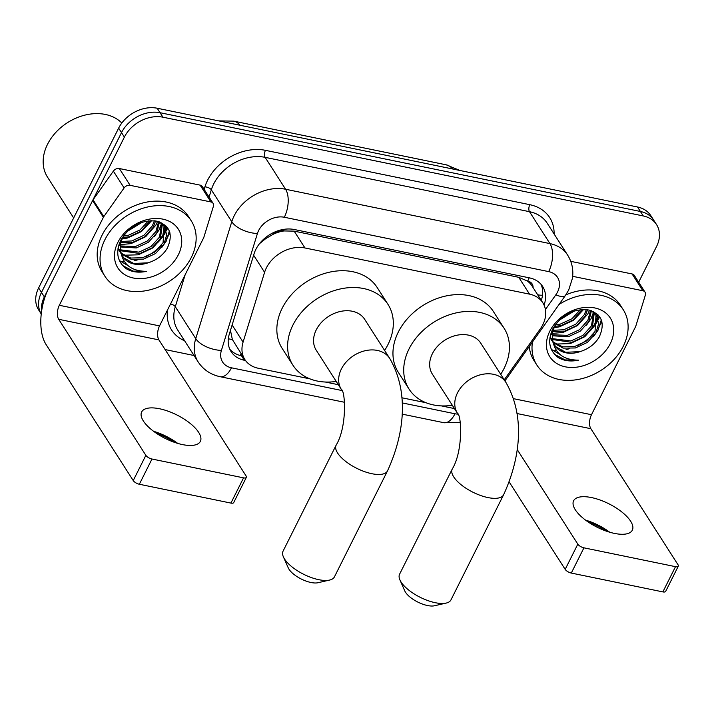 <?xml version="1.0" encoding="UTF-8"?>
<svg xmlns="http://www.w3.org/2000/svg" width="714" height="714" viewBox="0 0 714 714"><rect width="100%" height="100%" fill="white"/><g stroke="black" fill="none" stroke-linecap="round" stroke-linejoin="round"><path stroke-width="1.07" d="M504.236 379.812L540.23 329.002A30.773 23.437 147.4 0 0 542.818 324.7A30.773 23.437 147.4 0 0 542.81 302.772A30.773 23.437 147.4 0 0 529.529 294.141L304.949 247.963A30.773 23.437 147.4 0 0 264.591 272.337L243.081 342.122A30.773 23.437 147.4 0 0 244.884 359.597A30.773 23.437 147.4 0 0 258.165 368.228L309.938 378.866M273.051 234.344A30.773 23.437 -32.6 0 1 284.038 230.943L283.583 230.845A10.255 7.809 147.4 0 0 273.051 234.344L265.715 238.637L259.539 243.652M533.081 287.59A10.255 7.809 147.4 0 0 527.691 281.039L527.235 280.941A30.773 23.437 -32.6 0 1 532.046 285.975L542.81 302.772M230.461 330.395L232.371 339.534L244.884 359.597M527.235 280.941L518.748 277.309L294.159 231.131L284.038 230.943M325.254 382.017L338.329 384.703M401.821 397.76L426.053 402.741M441.368 405.891L454.443 408.578M41.599 311.117A30.773 23.437 -32.6 0 1 44.357 296.908L124.379 137.097L121.514 132.617A30.773 23.437 -32.6 0 1 160.061 112.714L640.396 211.469A30.773 23.437 -32.6 0 1 653.676 220.099A30.773 23.437 -32.6 0 0 640.396 211.469L160.061 112.714A30.773 23.437 -32.6 0 0 121.514 132.617L41.483 292.428L121.514 132.617L118.64 128.136A30.773 23.437 -32.6 0 1 157.196 108.233L637.531 206.998A30.773 23.437 -32.6 0 1 650.802 215.628L656.541 224.58A30.773 23.437 -32.6 0 1 656.55 246.517L638.673 282.208M41.233 313.955A30.773 23.437 -32.6 0 1 41.483 292.428A30.773 23.437 -32.6 0 0 41.233 313.955M41.233 313.964L38.618 309.876A30.773 23.437 -32.6 0 1 38.618 287.947L118.64 128.136M544.068 305.092A30.773 23.437 147.4 0 0 542.64 286.475A30.773 23.437 147.4 0 0 529.36 277.844L294.391 229.533A30.773 23.437 147.4 0 0 254.032 253.898L229.301 334.161A30.773 23.437 147.4 0 0 231.104 351.636A30.773 23.437 147.4 0 0 244.384 360.267L245.5 360.49M541.042 284.342A30.773 23.437 -32.6 0 1 541.274 300.38M169.031 234.406A41.037 31.246 -32.6 0 1 165.809 239.824A41.037 31.246 -32.6 0 0 169.031 234.406A41.037 31.246 -32.6 0 0 169.878 232.603A41.037 31.246 -32.6 0 1 169.031 234.406M161.703 244.929A41.037 31.246 -32.6 0 1 145.237 256.986A41.037 31.246 -32.6 0 0 161.703 244.929M137.329 259.941A41.037 31.246 -32.6 0 1 134.116 260.735A41.037 31.246 -32.6 0 0 137.329 259.941M130.653 261.324A41.037 31.246 -32.6 0 1 128.582 261.547A41.037 31.246 -32.6 0 0 130.653 261.324M124.325 261.681A41.037 31.246 -32.6 0 1 120.809 261.449A41.037 31.246 -32.6 0 0 124.325 261.681M120.309 261.386A41.037 31.246 -32.6 0 1 119.747 261.315A41.037 31.246 -32.6 0 0 120.309 261.386M600.983 323.219A41.037 31.246 -32.6 0 1 597.761 328.636A41.037 31.246 -32.6 0 0 600.983 323.219A41.037 31.246 -32.6 0 0 601.84 321.416A41.037 31.246 -32.6 0 1 600.983 323.219M593.655 333.741A41.037 31.246 -32.6 0 1 577.189 345.799A41.037 31.246 -32.6 0 0 593.655 333.741M569.281 348.753A41.037 31.246 -32.6 0 1 566.077 349.548A41.037 31.246 -32.6 0 0 569.281 348.753M562.605 350.137A41.037 31.246 -32.6 0 1 560.535 350.36A41.037 31.246 -32.6 0 0 562.605 350.137M556.277 350.494A41.037 31.246 -32.6 0 1 552.761 350.262A41.037 31.246 -32.6 0 0 556.277 350.494M552.261 350.199A41.037 31.246 -32.6 0 1 551.699 350.128A41.037 31.246 -32.6 0 0 552.261 350.199M124.379 137.097A30.773 23.437 -32.6 0 1 162.935 117.194L643.269 215.949A30.773 23.437 -32.6 0 1 656.541 224.58M194.038 355.51L165.104 349.565M167.299 227.454A41.037 31.246 -32.6 0 1 166.166 229.926M599.251 316.266A41.037 31.246 -32.6 0 1 598.118 318.739M242.59 356.009L241.511 355.786A30.773 23.437 -32.6 0 1 229.837 349.289M606.873 531.314A41.037 16.377 26.6 0 0 587.943 521.836M585.534 520.113A32.826 13.102 -153.4 0 1 609.702 532.216M614.442 533.403A32.826 13.102 26.6 0 0 632.318 530.19A32.826 13.102 26.6 0 0 621.948 512.072A32.826 13.102 26.6 0 0 591.487 497.569A32.826 13.102 26.6 0 0 573.61 500.791A32.826 13.102 26.6 0 0 583.972 518.899A32.826 13.102 26.6 0 0 614.442 533.403M572.682 276.318L642.85 290.75L632.086 273.953A5.132 3.909 -32.6 0 1 634.3 275.39L645.063 292.187A5.132 3.909 147.4 0 0 642.85 290.75M570.745 261.342L632.086 273.953M678.3 566.157L665.662 591.397A5.132 2.044 -153.4 0 1 662.869 591.897L675.506 566.666A5.132 2.044 26.6 0 0 678.3 566.157A5.132 2.044 26.6 0 0 678.032 564.756L590.871 428.712A10.255 5.239 101.6 0 1 591.495 414.709L635.54 326.762A5.132 3.909 147.4 0 0 635.835 326.012L645.367 295.096A5.132 3.909 147.4 0 0 645.063 292.187M571.298 573.065A5.132 2.044 -153.4 0 1 565.185 569.379L577.822 544.148A5.132 2.044 26.6 0 0 583.936 547.834L571.298 573.065L662.869 591.897M509.171 481.959L565.185 569.379M583.936 547.834L675.506 566.666M577.822 544.148L517.168 449.481M559.062 304.45A51.292 39.065 -32.6 0 1 623.251 309.715A51.292 39.065 -32.6 0 1 623.26 346.272A51.292 39.065 -32.6 0 1 580.071 379.08A51.292 39.065 -32.6 0 1 536.874 365.059A51.292 39.065 -32.6 0 1 532.457 342.006M565.845 294.864A51.292 39.065 -32.6 0 1 620.377 305.235L623.251 309.715M558.152 357.5C563.908 360.918 570.709 361.802 578.563 360.151C563.391 360.07 554.76 353.314 552.681 339.873A25.65 19.528 -32.6 0 0 554.876 345.63A25.65 19.528 -32.6 0 0 580.045 351.627C588.586 348.967 594.994 344.077 599.269 336.954C605.508 322.844 601.732 313.803 587.952 309.831C573.03 308.662 561.311 315.035 552.779 328.94C547.352 340.953 549.146 350.476 558.152 357.5M610.3 343.604A35.905 27.346 -32.6 0 1 565.318 366.826A35.905 27.346 -32.6 0 1 549.825 331.171A35.905 27.346 -32.6 0 1 594.798 307.948A35.905 27.346 -32.6 0 1 610.3 343.604M551.038 339.596L552.654 341.524M553.216 342.077L562.739 346.852L574.52 346.558L586.587 340.953L595.039 331.501L595.985 314.749M549.967 337.347L552.913 342.238M553.484 342.863L563.132 348.137L575.422 347.959L587.479 342.354L595.94 332.902L598.618 323.71L596.458 315.436L591.299 310.697M552.493 338.659L570.941 340.962L582.999 335.357L591.451 325.905L593.655 312.286M549.967 337.338L551.904 339.043M552.627 339.561L571.834 342.354L583.891 336.758L592.352 327.298L594.307 312.857M550.726 334.045L551.467 334.375M552.413 334.759L567.353 335.357L579.411 329.752L587.863 320.3L590.558 310.456M552.359 335.776L568.246 336.758L580.303 331.153L588.764 321.702L591.415 310.76M553.243 330.279L563.765 329.761L575.823 324.156L584.275 314.704L586.346 309.599M552.931 331.466L564.658 331.162L576.716 325.557L585.177 316.106L587.524 309.76M555.51 324.897L560.178 324.165L571.941 318.774L580.384 309.653M554.742 326.369L561.07 325.566L573.128 319.961L582.106 309.501M560.311 319.149L573.03 311.411M596.458 315.436L593.655 311.697M556.536 323.183L554.537 326.816C552.547 331.118 551.931 335.473 552.681 339.873M551.851 330.912L552.895 342.131M554.546 345.076L555.911 346.781L565.604 352.288L580.045 351.627M536.874 365.059L534.001 360.579A51.292 39.065 -32.6 0 1 529.27 346.504M559.151 320.265L574.386 310.947M554.135 327.726L559.419 326.833L573.404 320.372L583.597 309.465M550.976 333.251L551.52 333.313M552.565 333.393L563.007 332.438L577.608 325.513L587.836 313.919L589.532 310.171M555.76 344.05L570.183 343.63L584.784 336.713L595.012 325.111L597.475 318.917M597.707 317.935L598.154 314.99M551.351 349.378L560.008 354.474M586.471 325.2L590.969 318.819L593.548 312.197M590.059 330.796L594.557 324.415L597.172 317.632M597.315 316.998L597.689 314.526M593.637 336.392L598.145 330.011L601.295 319.827M554.492 354.278L565.131 359.936L578.563 360.151M446.17 603.08L434.496 605.767A18.466 7.372 -153.4 0 1 427.525 605.534A18.466 7.372 -153.4 0 1 404.767 590.88L399.92 579.92A28.721 11.46 26.6 0 0 435.326 602.714A28.721 11.46 26.6 0 0 446.17 603.08A28.721 11.46 26.6 0 0 450.962 599.903L503.611 494.766A28.721 11.46 -153.4 0 1 487.974 497.578A28.721 11.46 -153.4 0 1 461.315 484.895A28.721 11.46 -153.4 0 1 452.248 469.044L399.599 574.181A28.721 11.46 26.6 0 0 399.92 579.92M457.495 413.344A28.721 21.875 147.4 0 1 457.487 392.878A28.721 21.875 147.4 0 1 493.472 374.297A28.721 21.875 147.4 0 1 505.869 382.356L480.754 343.166A28.721 21.875 147.4 0 0 456.567 335.312A28.721 21.875 147.4 0 0 432.381 353.689A28.721 21.875 147.4 0 0 432.389 374.163L457.495 413.344C461.539 414.861 463.315 450.936 452.248 469.044M452.337 405.302A56.424 42.965 -32.6 0 1 409.06 389.103A56.424 42.965 -32.6 0 1 409.06 348.896A56.424 42.965 -32.6 0 1 456.567 312.803A56.424 42.965 -32.6 0 1 504.075 328.226A56.424 42.965 -32.6 0 1 504.084 368.433A56.424 42.965 -32.6 0 1 500.71 374.306M409.06 389.103L398.305 372.306A56.424 42.965 -32.6 0 1 398.296 332.099A56.424 42.965 -32.6 0 1 445.804 296.007A56.424 42.965 -32.6 0 1 493.32 311.429L504.075 328.226M329.645 580.054L317.971 582.731A18.466 7.372 -153.4 0 1 310.992 582.499A18.466 7.372 -153.4 0 1 288.242 567.844L283.396 556.893A28.721 11.46 26.6 0 0 318.792 579.688A28.721 11.46 26.6 0 0 329.645 580.054A28.721 11.46 26.6 0 0 334.438 576.876L387.506 470.892A28.721 11.46 -153.4 0 1 371.86 473.712A28.721 11.46 -153.4 0 1 345.201 461.021A28.721 11.46 -153.4 0 1 336.133 445.17L283.065 551.146A28.721 11.46 26.6 0 0 283.396 556.893M341.381 389.478A28.721 21.875 147.4 0 1 341.381 369.004A28.721 21.875 147.4 0 1 377.367 350.431A28.721 21.875 147.4 0 1 389.755 358.482L364.649 319.292A28.721 21.875 147.4 0 0 340.462 311.438A28.721 21.875 147.4 0 0 316.275 329.814A28.721 21.875 147.4 0 0 316.275 350.288L341.381 389.478C345.433 390.995 347.209 427.07 336.133 445.17M336.232 381.428A56.424 42.965 -32.6 0 1 292.954 365.229A56.424 42.965 -32.6 0 1 292.945 325.022A56.424 42.965 -32.6 0 1 340.453 288.929A56.424 42.965 -32.6 0 1 387.97 304.351A56.424 42.965 -32.6 0 1 387.979 344.559A56.424 42.965 -32.6 0 1 384.596 350.431M292.954 365.229L282.191 348.432A56.424 42.965 -32.6 0 1 282.191 308.225A56.424 42.965 -32.6 0 1 329.689 272.132A56.424 42.965 -32.6 0 1 377.206 287.555L387.97 304.351M174.912 442.501A41.037 16.377 26.6 0 0 155.991 433.023M153.581 431.301A32.826 13.102 -153.4 0 1 177.741 443.403M182.481 444.59A32.826 13.102 26.6 0 0 200.357 441.377A32.826 13.102 26.6 0 0 189.995 423.259A32.826 13.102 26.6 0 0 159.525 408.756A32.826 13.102 26.6 0 0 141.658 411.978A32.826 13.102 26.6 0 0 152.02 430.087A32.826 13.102 26.6 0 0 182.481 444.59M130.118 185.328A5.132 3.909 147.4 0 0 124.12 187.925L103.798 216.628A5.132 3.909 147.4 0 0 103.369 217.342L92.606 200.545A5.132 3.909 -32.6 0 1 93.043 199.831L113.365 171.137A5.132 3.909 -32.6 0 1 119.354 168.531L130.118 185.328L210.898 201.937L200.134 185.14A5.132 3.909 -32.6 0 1 202.348 186.577L213.111 203.374A5.132 3.909 147.4 0 0 210.898 201.937M119.354 168.531L200.134 185.14M92.606 200.545L48.57 288.492A41.037 20.956 -78.4 0 0 46.071 344.532L133.232 480.567L145.861 455.336L58.7 319.301A10.255 5.239 101.6 0 1 59.324 305.289L103.369 217.342M246.348 477.354L233.71 502.585A5.132 2.044 -153.4 0 1 230.917 503.084L243.554 477.853A5.132 2.044 26.6 0 0 246.348 477.354A5.132 2.044 26.6 0 0 246.08 475.943L158.919 339.9A10.255 5.239 101.6 0 1 159.543 325.896L203.579 237.949A5.132 3.909 147.4 0 0 203.883 237.2L213.406 206.284A5.132 3.909 147.4 0 0 213.111 203.374M145.861 455.336A5.132 2.044 26.6 0 0 151.975 459.022L139.346 484.253L230.917 503.084M139.346 484.253A5.132 2.044 -153.4 0 1 133.232 480.567M151.975 459.022L243.554 477.853M73.667 217.957L47.543 177.188A46.16 35.156 -32.6 0 1 47.535 144.29A46.16 35.156 -32.6 0 1 121.817 123.04M104.913 239.699A51.292 39.065 -32.6 0 1 148.101 206.881A51.292 39.065 -32.6 0 1 191.29 220.903A51.292 39.065 -32.6 0 1 191.298 257.459A51.292 39.065 -32.6 0 1 148.11 290.268A51.292 39.065 -32.6 0 1 104.913 276.247A51.292 39.065 -32.6 0 1 104.913 239.699M104.913 276.247L102.048 271.766A51.292 39.065 -32.6 0 1 102.04 235.218A51.292 39.065 -32.6 0 1 145.228 202.41A51.292 39.065 -32.6 0 1 188.425 216.422L191.29 220.903M126.2 268.687C131.947 272.105 138.757 272.989 146.611 271.338C131.43 271.258 122.808 264.501 120.728 251.06A25.65 19.528 -32.6 0 0 122.924 256.817A25.65 19.528 -32.6 0 0 148.093 262.814C156.625 260.155 163.033 255.264 167.317 248.142C173.547 234.031 169.78 224.99 155.991 221.019C141.077 219.85 129.35 226.222 120.827 240.127C115.4 252.14 117.194 261.663 126.2 268.687M178.339 254.791A35.905 27.346 -32.6 0 1 133.366 278.014A35.905 27.346 -32.6 0 1 117.872 242.358A35.905 27.346 -32.6 0 1 162.846 219.136A35.905 27.346 -32.6 0 1 178.339 254.791M119.086 250.784L120.693 252.711M121.255 253.265L130.787 258.04L142.568 257.745L154.626 252.14L163.087 242.689L164.033 225.936M119.943 250.23L118.015 248.526L120.961 253.425M121.532 254.05L131.18 259.325L143.469 259.146L155.527 253.541L163.979 244.09L166.665 234.897L164.497 226.624L159.347 221.884M120.541 249.846L138.98 252.149L151.038 246.544L159.499 237.093L161.703 223.473M120.666 250.748L139.882 253.541L151.939 247.945L160.391 238.485L162.355 224.044M118.774 245.232L119.515 245.562M120.461 245.946L135.392 246.544L147.45 240.939L155.911 231.488L158.606 221.643M120.407 246.964L136.294 247.945L148.351 242.341L156.803 232.889L159.454 221.947M121.282 241.466L131.804 240.948L143.871 235.343L152.323 225.892L154.385 220.787M120.978 242.653L132.706 242.349L144.763 236.745L153.224 227.293L155.572 220.947M123.549 236.084L128.225 235.352L139.98 229.962L148.432 220.84M122.79 237.557L129.118 236.753L141.176 231.149L150.154 220.688M128.359 230.336L141.069 222.598M164.497 226.624L161.703 222.884M124.584 234.371L122.576 238.003C120.595 242.305 119.979 246.66 120.728 251.06M119.898 242.1L120.943 253.318M122.585 256.264L123.959 257.968L133.652 263.475L148.093 262.814M127.199 231.452L142.434 222.134M122.183 238.913L127.467 238.021L141.452 231.559L151.645 220.653M119.015 244.438L119.568 244.5M120.612 244.581L131.055 243.626L145.656 236.709L155.875 225.106L157.58 221.358M123.808 255.237L138.221 254.818L152.832 247.901L163.051 236.298L165.523 230.104M165.755 229.123L166.201 226.177M119.39 260.565L128.047 265.662M154.51 236.388L159.017 230.006L161.596 223.384M158.097 241.984L162.605 235.602L165.22 228.819M165.362 228.185L165.728 225.713M161.685 247.579L166.192 241.198L169.343 231.015M122.54 265.465L133.17 271.124L146.611 271.338M264.501 238.476A30.773 14.824 17.1 0 0 265.715 238.637M527.691 281.039A30.773 15.717 -78.4 0 0 529.163 277.808M239.895 355.393A30.773 15.717 -78.4 0 0 241.127 353.725M537.669 294.757A30.773 9.362 35.3 0 0 542.515 295.168M228.328 338.748A30.773 14.824 17.1 0 0 232.371 339.534M283.583 230.845A30.773 15.717 -78.4 0 0 284.324 229.292M518.748 277.309L529.529 294.141M232.121 325.013L243.081 342.122M253.631 255.219L264.591 272.337M294.159 231.131L304.949 247.963M218.716 120.88L233.728 121.139A35.905 18.341 101.6 0 1 240.091 125.28M165.621 230.693A41.037 31.246 147.4 0 0 165.532 231.14M452.614 168.977A35.905 18.341 -78.4 0 0 446.25 164.836L459.986 170.494M157.196 108.233L162.935 117.194M637.531 206.998L643.269 215.949M38.618 287.947L44.357 296.908M545.425 309.528L555.813 294.855A20.519 15.628 147.4 0 0 557.545 291.99A20.519 15.628 147.4 0 0 548.682 271.615L284.333 217.261A20.519 15.628 147.4 0 0 258.629 230.533A20.519 15.628 147.4 0 0 257.424 233.505L221.402 350.413A20.519 15.628 147.4 0 0 231.452 367.808L341.944 390.531M221.402 350.413A20.519 9.88 17.1 0 1 195.752 338.641L175.305 306.725A41.037 31.246 147.4 0 0 177.706 330.02L198.153 361.927A41.037 31.246 -32.6 0 1 195.752 338.641L231.773 221.733A41.037 31.246 -32.6 0 1 234.174 215.78A41.037 31.246 -32.6 0 1 285.582 189.246L549.941 243.599A41.037 31.246 -32.6 0 1 567.639 255.103L547.192 223.196A41.037 31.246 147.4 0 0 529.493 211.683L265.135 157.339A41.037 31.246 147.4 0 0 213.727 183.873A41.037 31.246 147.4 0 0 211.326 189.826L209.086 197.1M204.142 189.388L204.918 186.881A46.16 35.156 -32.6 0 1 265.447 150.333L529.806 204.686A5.132 2.624 -78.4 0 0 529.493 211.683L549.941 243.599A20.519 10.478 101.6 0 1 548.682 271.615M204.918 186.881A5.132 2.472 -162.9 0 1 211.326 189.826L231.773 221.733A20.519 9.88 17.1 0 0 257.424 233.505M529.806 204.686A46.16 35.156 -32.6 0 1 554.091 233.96M184.605 340.783A46.16 35.156 -32.6 0 1 167.522 309.947M284.333 217.261A20.519 10.478 101.6 0 0 285.582 189.246L265.135 157.339A5.132 2.624 -78.4 0 1 265.447 150.333M185.167 274.72L175.305 306.725A5.132 2.472 -162.9 0 0 170.512 303.986M402.125 402.901L454.988 413.772A20.519 15.628 147.4 0 0 457.924 414.12M231.452 367.808A20.519 10.478 101.6 0 1 220.153 376.706L344.55 402.285M454.988 413.772A20.519 10.478 101.6 0 1 443.68 422.67L460.244 422.554M555.813 294.855A20.519 6.239 35.3 0 0 565.381 295.516L504.923 380.883M241.511 355.786L244.384 360.267M516.981 413.522L590.871 428.712M513.473 398.662L591.495 414.709M599.635 316.775A41.037 31.246 -32.6 0 1 598.475 319.301A41.037 31.246 -32.6 0 1 598.252 319.738M597.707 320.764A41.037 31.246 -32.6 0 1 589.282 331.742M58.7 319.301L158.919 339.9M59.324 305.289L159.543 325.896M93.043 199.831L103.798 216.628M124.12 187.925L113.365 171.137M167.683 227.962A41.037 31.246 -32.6 0 1 166.523 230.488A41.037 31.246 -32.6 0 1 166.3 230.925M165.746 231.952A41.037 31.246 -32.6 0 1 157.33 242.938M541.069 300.058L541.64 299.255M162.944 233.88L163.095 235.111M233.728 121.139L446.25 164.836M565.381 295.516L568.71 289.982L572.441 278.299C573.637 269.901 572.03 262.172 567.639 255.103M198.153 361.927C203.392 369.763 210.719 374.689 220.153 376.706M402.071 414.111L443.68 422.67M505.869 382.356C525.986 417.083 519.756 459.646 503.611 494.766M389.755 358.482C409.881 393.209 403.642 435.772 387.506 470.892"/></g></svg>
